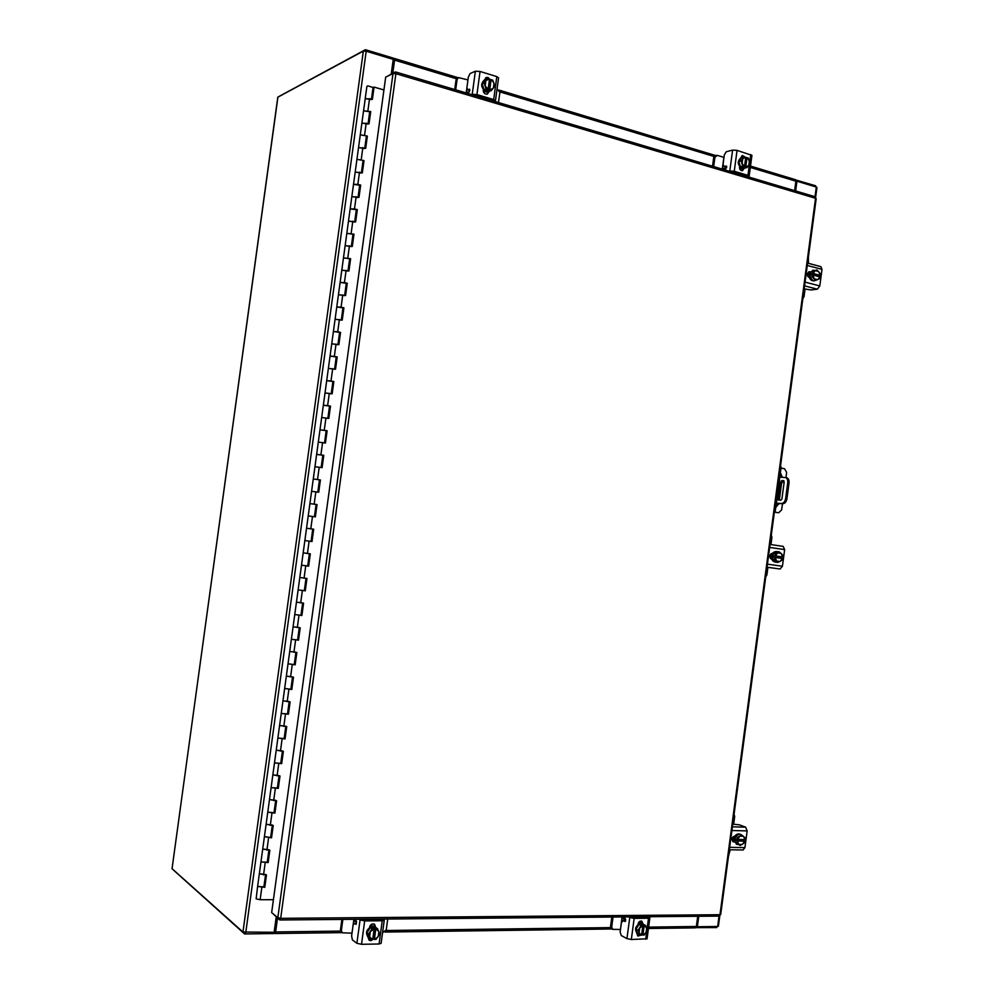 <?xml version="1.0" encoding="UTF-8"?>
<svg xmlns="http://www.w3.org/2000/svg" width="994" height="994" viewBox="0 0 994 994"><rect width="100%" height="100%" fill="white"/><g stroke="black" fill="none" stroke-linecap="round" stroke-linejoin="round"><path stroke-width="1.49" d="M265.883 874.944L264.242 886.909L257.831 886.474L264.777 887.331L266.467 874.956L259.347 873.763L265.584 874.471M268.902 850.193L267.262 862.171L261.757 861.984L268.156 862.581L269.846 850.205L262.727 849.038L268.964 849.746M272.281 825.442L270.641 837.445L264.416 836.662L271.536 837.83L273.226 825.455L266.106 824.299L272.331 825.02M276.021 800.704L274.381 812.744L267.97 812.222L274.916 813.092L276.605 800.729L269.473 799.586L275.711 800.319M279.028 775.966L277.363 788.018L271.896 787.72L278.295 788.366L279.985 776.003L272.853 774.873L279.078 775.618M282.408 751.24L280.755 763.317L275.276 762.982L281.675 763.64L283.365 751.29L276.233 750.172L282.458 750.917M286.148 726.539L284.495 738.641L278.109 738.045L285.042 738.927L286.732 726.577L279.6 725.483L285.825 726.241M289.155 701.814L287.502 713.941L282.035 713.518L288.422 714.226L290.111 701.876L282.967 700.795L289.192 701.565M292.534 677.113L290.869 689.264L284.657 688.457L291.789 689.525L293.478 677.187L286.347 676.119L292.559 676.889M295.901 652.424L294.236 664.588L288.024 663.781L295.168 664.837L296.846 652.499L289.714 651.443L295.926 652.238M299.269 627.736L297.604 639.937L292.161 639.403L298.535 640.161L300.213 627.823L293.081 626.792L299.293 627.587M302.996 603.097L301.331 615.311L294.969 614.578L301.903 615.485L303.58 603.159L296.448 602.14L302.661 602.936M306.015 578.396L304.338 590.622L298.908 590.026L305.27 590.834L306.947 578.496L299.815 577.489L306.028 578.309M309.382 553.733L307.705 565.996L301.493 565.176L308.637 566.17L310.314 553.844L303.182 552.863L309.382 553.683M307.32 528.361L312.75 529.057L311.072 541.37L304.86 540.55L312.004 541.531L313.682 529.206L307.32 528.361M310.687 503.709L316.104 504.455L314.427 516.756L308.227 515.923L315.359 516.892L317.049 504.579L310.687 503.709M314.054 479.071L319.472 479.853L317.794 492.129L311.582 491.309L318.726 492.266L320.403 479.953L314.054 479.071M321.509 467.553L323.771 455.339L320.9 454.892L316.626 454.395L322.826 455.264L321.149 467.503M321.149 467.553L314.949 466.695L322.093 467.64L323.771 455.339M324.876 442.939L327.125 430.725L319.993 429.806L326.181 430.675L324.516 442.877M324.504 442.964L318.304 442.106L325.448 443.026L327.125 430.725M328.231 418.325L330.493 406.124L327.622 405.627L323.348 405.217L329.536 406.099L327.871 418.263M327.858 418.387L321.671 417.517L328.815 418.424L330.493 406.124M331.586 393.723L333.847 381.534L330.99 381.013L326.703 380.64L332.891 381.534L331.238 393.661M331.213 393.81L325.026 392.928L332.17 393.823L333.847 381.534M334.953 369.134L337.202 356.945L334.344 356.411L330.058 356.076L336.245 356.97L334.593 369.072M334.568 369.246L328.38 368.364L335.525 369.246L337.202 356.945M338.308 344.545L340.557 332.381L337.712 331.81L333.412 331.511L339.6 332.418L337.948 344.483M337.923 344.694L331.735 343.8L338.879 344.657L340.557 332.381M341.663 319.969L343.912 307.805L341.066 307.221L336.767 306.96L342.955 307.879L341.315 319.906M341.277 320.155L335.09 319.236L342.234 320.093L343.912 307.805M345.017 295.404L347.266 283.253L344.421 282.631L340.122 282.42L346.285 283.302L344.669 295.33M344.62 295.616L338.445 294.696L345.589 295.529L347.266 283.253M348.372 270.853L350.621 258.701L343.477 257.881L349.639 258.775L348.012 270.766M347.975 271.076L341.799 270.157L348.944 270.977L350.621 258.701M351.727 246.301L353.976 234.162L346.819 233.354L352.982 234.249L351.367 246.214M351.329 246.562L345.142 245.617L352.298 246.425L353.976 234.162M355.069 221.749L357.318 209.622L354.485 208.939L350.174 208.839L356.337 209.734L354.721 221.674M354.672 222.047L348.496 221.103L355.641 221.886L357.318 209.622M358.424 197.222L360.673 185.095L357.84 184.387L353.516 184.325L359.679 185.232L358.076 197.135M358.014 197.545L351.851 196.588L358.996 197.359L360.673 185.095M357.716 159.462L364.015 160.581L357.716 159.462M361.369 173.043L355.193 172.074L362.338 172.844L364.015 160.581M361.071 134.935L367.358 136.079L361.071 134.935M364.711 148.553L358.536 147.584L365.693 148.33L367.358 136.079M368.463 123.666L370.712 111.576L363.555 110.843L369.706 111.763L368.115 123.567M368.053 124.076L361.878 123.094L369.035 123.828L370.712 111.576M373.048 87.435L367.768 85.894L366.898 86.379L365.233 98.543M371.396 99.599L365.233 98.605L372.377 99.325L374.055 87.087L383.933 89.945M273.425 899.694L260.142 899.719L256.141 898.862L257.645 886.201M371.818 99.164L374.055 87.087M267.237 862.171L269.262 850.193M270.604 837.445L272.642 825.442M277.388 787.969L279.401 775.979M280.73 763.317L282.768 751.253M287.49 713.928L289.515 701.839M290.844 689.264L292.895 677.138M294.212 664.588L296.262 652.449M297.579 639.925L299.629 627.773M304.313 590.635L306.363 578.433M307.705 565.996L309.73 553.782M311.072 541.37L313.098 529.131M314.427 516.756L316.104 504.455M318.142 492.179L319.472 479.853M361.779 172.695L363.394 160.817M365.121 148.181L366.736 136.34M779.408 479.99L779.122 482.102M786.304 477.654L786.614 477.679C788.441 478.288 789.248 480.077 789.025 483.047L786.937 498.727C786.304 501.883 784.937 503.548 782.837 503.709L776.314 503.237M776.326 503.126L781.532 503.498C783.632 503.337 784.999 501.672 785.633 498.516L786.937 498.727M789.025 483.047L787.72 482.823L785.633 498.516M779.781 477.17L786.614 477.679M779.271 480.984L779.569 480.338M783.893 480.798L778.513 486.712M776.886 498.864L777.221 499.92M783.645 480.636L781.818 480.537L778.824 484.413M783.508 480.624L784.179 481.953L781.918 498.938L780.899 500.168L776.761 499.883M787.72 482.823C787.944 479.853 787.136 478.064 785.31 477.455M783.123 480.761L781.818 480.537M777.656 512.631L774.376 512.134M777.345 512.606L774.388 512.022M774.463 511.475L775.196 511.537L774.475 511.425M778.687 512.718L781.644 509.885L782.477 503.685M785.956 477.567L786.639 472.423L784.552 468.746L780.998 468.099M780.402 466.919L781.135 467.056L775.196 511.537M775.805 507.039L777.532 503.324M777.979 499.97L780.017 484.774M781.023 477.219L780.265 473.604M775.718 507.661L778.886 503.424M779.333 500.057L781.644 482.662M782.365 477.294L780.377 472.709M765.74 576.868L766.896 574.917L767.902 567.375M770.946 544.588L771.916 537.344L771.307 535.145M775.32 562.045L774.985 562.02C772.512 561.386 771.369 559.448 771.543 556.218C772.189 553.136 773.754 551.583 776.239 551.571L776.575 551.633M774.985 562.02L772.437 559.088M772.388 558.901L773.059 553.844M773.158 553.695L776.239 551.571M770.4 558.516L771.071 553.67M772.375 559.013L775.606 562.157L777.917 562.442L774.674 559.299L772.375 559.013L774.674 559.299L775.158 557.472L773.817 557.311L774.028 555.733L775.37 555.894L775.382 554.006L773.071 553.733L772.375 559.013M779.321 551.881L777.01 551.608L773.071 553.733L775.382 554.006L779.321 551.881L782.551 555.025L782.539 556.913L781.197 556.752L780.986 558.293M775.158 557.472L782.328 558.479L781.843 560.305L777.917 562.442M781.346 553.633L782.539 556.913L775.37 555.894M777.793 552.875L781.048 553.347M782.303 558.479L780.315 561.312M774.028 555.733L781.197 556.752L781.048 558.305M779.967 561.511L776.712 561.051M776.413 560.765L775.233 557.485M775.444 555.907L777.445 553.074M771.853 559.262L771.642 559.224C768.946 556.888 769.194 554.925 772.388 553.347L772.089 553.335M783.135 546.377L770.064 544.463L783.135 546.377L784.651 549.607L782.427 566.245L780.079 569.003L767.02 567.251M802.866 298.585L804.009 296.734L805.028 289.08M808.457 263.335L808.408 257.011M813.974 280.817L813.626 280.892C810.557 280.656 809.041 278.544 809.104 274.543L812.93 270.306M815.353 280.494L813.278 280.755M813.067 280.693L810.023 277.289M809.973 277.115L810.644 272.07M810.731 271.921L814.446 270.306M807.774 276.431L808.867 271.983M809.961 277.227L813.129 280.768L815.502 280.47L812.334 276.916L809.948 277.214L812.334 276.916L812.831 275.027L811.439 275.214L811.651 273.648L813.03 273.462L813.03 271.648L810.657 271.958L809.948 277.214M816.906 269.946L810.657 271.958L816.906 269.946L820.075 273.512L820.075 275.326L818.683 275.5L818.547 276.531M812.831 275.027L819.839 276.866L819.379 278.767L815.502 280.47M818.907 271.859L820.075 275.326L813.03 273.462M815.415 270.679L818.621 271.536M819.839 276.866L817.888 279.513M811.651 273.648L818.683 275.5M817.54 279.662L814.334 278.829M814.049 278.506L812.893 275.04M813.104 273.474L815.068 270.84M809.414 277.661L809.203 277.599C806.706 275.475 806.743 273.512 809.29 271.71L810.197 271.809M820.833 266.653L822.001 269.374L819.789 285.949L817.366 289.179L810.88 289.95L804.158 288.856M808.644 271.921L809.886 272.244M466.459 92.454L468.621 92.728M469.218 91.883L466.211 92.951L466.882 87.882M485.47 97.872L486.985 99.127M498.503 102.556L499.87 92.492L497.087 88.739M467.95 79.918L458.47 77.582L457.066 79.582L455.674 89.82M457.066 79.582L456.035 80.042L454.743 89.535M456.035 80.042L458.47 77.582M486.712 94.219L484.786 93.635M488.34 98.729L488.24 99.499L488.029 98.63M489.085 91.386L486.078 91.498C480.773 87.795 480.276 83.881 484.612 79.744L484.898 79.644M489.284 91.286L486.65 91.262L484.215 89.758M484.066 89.597L482.202 83.844M482.227 83.633L485.445 79.408M487.719 91.92L483.419 91.746M488.079 91.796L483.246 91.026M489.396 91.311L491.347 90.529L489.396 91.311L484.103 89.721L486.041 88.926L484.103 89.721L482.152 83.72L484.09 82.912L487.458 78.501L485.519 79.321L482.152 83.72M487.458 78.501L489.533 78.986L488.116 89.41L486.054 88.926L484.09 82.912M489.433 79.781L492.751 80.116L494.689 86.118L491.347 90.529L486.973 89.87L488.116 89.41M486.153 80.415L489.533 79.048M485.209 85.559L485.842 80.812M491.098 79.458L493.856 82.75M489.682 89.882L491.111 79.52M489.967 79.942L488.551 90.342M494.03 83.297L493.397 88.031M493.086 88.429L489.719 89.808M488.141 89.323L485.383 86.093M485.743 77.805L488.178 78.65M484.6 79.806L486.252 77.507L487.992 77.433L490.278 79.806M475.368 71.233L480.052 71.456L476.921 94.567L472.225 94.331L475.368 71.233L470.125 73.531L468.336 77.097L466.931 87.435L467.466 89.833L469.578 89.187L469.839 90.342L468.062 93.498M492.465 100.767L493.21 100.382L492.589 99.996L475.853 95.014L473.653 95.163M469.827 90.429L467.54 89.845M489.296 99.015L488.812 99.673M476.921 94.567L493.683 99.574L496.801 76.6L498.566 77.855M498.578 77.768L495.459 100.692L494.44 101.351M495.459 100.692L493.683 99.574M489.16 91.349L487.408 94.045C484.786 94.393 483.395 93.001 483.233 89.882L483.27 89.584M480.052 71.456L496.801 76.6M488.104 91.659L486.849 94.194M722.551 168.645L725.695 168.843M726.49 167.887L722.303 169.142M737.859 173.043L738.952 174.099M722.29 169.142L723.88 157.35L717.345 155.375L714.922 157.313L713.68 166.582M714.922 157.313L713.68 157.636L712.524 166.234M713.68 157.636L716.438 155.35M741.971 170.62L740.729 170.247M740.455 173.813L740.356 174.509L740.195 173.739M743.934 168.247L741.81 168.284C737.237 164.557 737.101 160.953 741.4 157.474L741.4 157.474M744.643 168.073L742.481 168.123L740.493 166.818M740.368 166.681L738.902 161.537M738.927 161.351L741.611 157.462M741.971 168.707L739.66 168.682M742.853 169.353L742.978 168.433L739.511 168.123M741.673 157.375L738.865 161.438L740.406 166.793L744.73 168.098L747.041 167.551L742.717 166.246L740.406 166.793L742.717 166.234L741.176 160.866L743.972 156.803L741.661 157.387L745.761 157.276L744.481 166.644M738.865 161.438L741.176 160.866M744.419 167.352L745.674 157.934L747.028 157.599L748.308 158.133L749.836 163.488L747.053 167.551M742.965 158.593L745.761 157.276M742.133 163.252L742.717 158.953M747.028 157.599L749.265 160.506M745.761 167.029L747.041 157.661M749.401 160.991L748.83 165.277M748.581 165.638L745.798 166.967M744.506 166.57L742.282 163.737M741.847 155.797L743.574 156.903M740.716 157.735L742.468 155.524L745.14 157.064M732.603 150.106L737.051 150.38L734.255 171.279L729.807 171.005L732.603 150.106L726.341 151.722L724.328 154.815L723.073 164.184L723.831 166.433L726.365 166.035L726.726 167.116L724.725 169.862M746.146 176.236L746.68 175.665L730.752 171.651M726.751 166.756L723.918 166.458M742.903 157.077L743.537 156.841M734.255 171.279L747.96 175.366L749.451 164.246M729.807 171.005L729.111 171.167M737.051 150.38L751.936 155.35L749.153 176.1L747.761 176.721M749.153 176.1L747.96 175.366M744.32 168.172L742.493 170.682C740.505 170.695 739.499 169.427 739.486 166.905L739.524 166.632M743.04 168.421L741.822 170.72M356.187 920.916L353.951 920.581M353.889 919.326L354.336 921.016L356.473 921.811L356.274 923.264M355.653 919.313L356.473 921.811M342.868 919.425L341.377 930.421L342.259 932.819L352 933.142M342.259 932.819L341.377 930.421M341.886 919.425L340.482 929.738M382.553 932.72L386.268 929.85L387.735 919.028M376.738 920.133L376.974 919.115M371.657 924.209L374.216 924.171M375.943 919.127L375.235 920.146M368.538 937.789L368.289 937.628C365.009 932.409 366.475 928.694 372.713 926.483L375.682 927.501M368.861 938.038L366.873 933.031M366.898 932.819L370.253 927.725M370.451 927.613L375.434 927.315M370.141 925.6L374.253 926.483M369.818 926.209L371.781 925.812L374.726 926.806M366.836 932.919L368.898 938.15L370.576 939.38L368.501 934.149L366.836 932.919L370.34 927.613L372.017 928.831L370.327 927.626M368.501 934.149L372.004 928.831L377.571 928.769L375.881 927.551L370.34 927.613M377.919 937.019L374.365 939.454L376.142 939.293L379.621 933.987L377.571 928.769L375.881 927.551M374.365 939.454L372.825 938.746M374.142 928.93L372.738 939.429L370.576 939.38M378.888 931.751L378.229 936.547M372.738 939.429L369.83 937.143M374.813 928.21L373.384 938.734M374.39 939.405L375.794 928.918M369.644 936.671L370.29 931.875M370.6 931.39L374.154 929.017M375.794 928.992L378.702 931.279M371.607 939.454L368.786 939.815M373.694 938.97L370.787 940.709L369.209 940.212L368.14 937.504M381.845 920.022L380.963 919.09M377.372 919.115L377.708 920.121M356.001 923.401L354.237 923.289L353.032 925.526L351.615 935.988L352.385 939.877L356.883 943.294L360.064 919.935L359.157 919.276M361.257 919.264L363.754 920.258L381.895 919.736M381.124 943.318L379.087 943.989L382.243 920.755L364.674 920.916L361.505 944.3L356.883 943.294M382.243 920.755L384.256 920.208L383.025 919.065M360.064 919.935L364.674 920.916M369.482 927.551L369.532 927.253C370.476 924.321 372.166 923.339 374.601 924.308L375.657 927.477M379.087 943.989L361.505 944.3M356.535 921.86L356.076 924.395L354.622 923.414M374.092 924.022L374.713 926.893M625.301 918.816L622.107 918.145M622.045 916.965L622.592 918.605L624.505 919.214L624.331 920.531M625.735 919.848L624.505 919.214M620.48 929.452L621.983 917.363M613.025 917.04L611.695 926.98L612.689 929.353L620.368 929.452M612.689 929.353L610.564 926.371L611.695 926.98M611.819 917.052L610.564 926.371M649.654 917.537L649.765 916.716M640.732 917.711L640.944 916.791M639.825 921.351L641.503 921.339M639.701 916.803L639.105 917.723M642.845 925.625L641.565 935.155L639.751 935.068L638.111 930.334L641.018 925.538L642.845 925.625L641.615 924.992L645.566 925.476L643.453 924.383L638.918 924.445L636.011 929.228L637.527 933.875C634.147 929.34 635.191 925.849 640.67 923.414L642.609 923.973M637.614 933.863L636.048 929.328M636.073 929.129L638.869 924.544M639.018 924.432L641.279 923.737L643.366 924.383M638.645 922.507L640.832 923.053M638.384 922.991L641.702 923.55M645.851 932.931L642.944 935.081L644.286 934.994L647.193 930.198L645.566 925.476M644.187 925.6L642.907 935.13L641.677 934.484L642.956 924.967M639.751 935.068L637.651 933.95L639.751 935.068M638.111 930.334L636.011 929.228M638.931 924.445L641.031 925.526L638.918 924.445M646.696 928.172L646.112 932.509M641.59 935.106L639.241 933.043M639.092 932.608L639.676 928.272M639.937 927.837L642.857 925.7M644.199 925.687L646.547 927.75M639.49 934.932L637.465 935.64M641.031 935.143L637.999 936.05L636.819 933.378M622.865 920.543L624.977 920.63L623.263 920.655L625.077 921.537L625.537 919.239L624.331 916.94M638.247 934.273L639.067 935.255M647.566 917.636L646.46 916.741M642.112 916.779L642.559 917.698M624.977 920.63L625.636 920.978M630.345 916.89L632.992 917.785L647.603 917.325M647.019 929.353L648.51 918.245L634.16 918.381L631.327 939.504L626.941 938.597L621.275 935.54L620.132 932.024L621.399 922.569L623.263 920.655M648.51 918.245L649.852 917.897L648.15 916.729M626.941 938.597L629.774 917.487L628.63 916.903M629.774 917.487L634.16 918.381M638.024 924.383L638.061 924.109C638.72 921.699 639.999 920.742 641.9 921.239L643.081 924.196M647.044 938.796L631.327 939.504M641.279 921.04L641.913 923.625M387.337 76.314L395.301 71.966L395.09 73.494M814.533 196.675L816.186 198.725M720.712 914.468L718.575 916.033M279.848 918.282L279.637 919.885L280.681 918.332L277.835 917.686L271.66 912.629L385.684 77.11L393.003 73.568L395.898 73.68L395.301 71.966M279.637 919.885L273.052 913.772M698.77 916.282L697.378 926.743L717.68 926.483L718.389 926.284L719.88 915.151M815.565 197.831L816.944 187.456L816.31 187.058L796.939 181.206L795.635 190.96M697.776 916.294L696.384 926.284M796.939 181.206L795.921 181.43L794.678 190.674M697.378 926.743L696.446 926.284M391.251 73.929L393.239 59.379L366.19 51.216L363.344 51.092L277.798 97.201L172.086 868.47M171.962 868.594L242.958 932.024L274.133 932.273L276.208 917.089M273.897 933.055L274.841 933.528L275.624 931.937L277.512 918.145M274.903 931.614L276.866 917.624M697.726 916.294L696.359 926.483L695.017 927.775M695.837 927.65L716.736 927.576L716.885 926.495M274.009 932.273L273.835 933.552L244.586 933.938L173.366 869.949M244.76 932.583L244.586 933.938M794.939 179.616L795.896 181.181L794.628 190.662M392.792 73.183L394.568 60.112L394.258 58.41L393.202 58.658M392.021 73.556L393.786 60.261M393.102 59.342L393.276 58.124L365.407 49.7L365.233 50.992M795.697 179.939L815.701 185.803L815.552 186.835M393.09 60.472L393.711 60.249M279.525 96.182L365.407 49.7M728.478 856.232L730.242 849.758M733.659 824.138L734.69 816.447L734.069 814.334M736.517 844.217L733.821 838.998C734.79 835.171 736.765 833.519 739.76 834.065L740.083 834.202M737.871 844.577L734.715 841.968M734.665 841.806L735.336 836.724M735.436 836.55L739.275 834.103M739.511 834.115L741.226 834.774M732.913 841.471L733.063 836.774M734.653 841.918L740.17 845.521L734.653 841.918L736.877 842.788L737.362 841.011L736.057 840.502L736.268 838.924L737.56 839.433L737.585 837.482L735.349 836.613L734.641 841.906M741.586 834.91L739.35 834.053L735.349 836.613L737.585 837.47L741.586 834.91L744.879 837.644L744.866 839.607L737.56 839.433M743.487 839.582L743.35 840.663L744.655 841.173L744.171 842.949L740.17 845.521M743.636 836.501L744.829 839.607M740.021 836.178L743.338 836.252M737.362 841.011L744.63 841.185L742.605 844.217M743.35 840.663L736.057 840.502M742.245 844.453L738.927 844.378M738.629 844.13L737.424 841.023M737.635 839.445L739.66 836.401M743.611 839.582L743.413 840.203M734.156 841.955L733.323 841.831C731.249 839.396 731.721 837.47 734.728 836.053L734.939 836.066M732.764 824.113L739.548 824.871L745.662 827.182L747.153 830.922L744.928 847.621L743.027 849.994M733.994 841.496L732.74 841.471L733.945 841.955M261.844 887.319L260.142 899.719M265.224 862.543L263.534 874.931M268.604 837.768L266.914 850.156M271.996 813.005L270.293 825.393M275.375 788.254L273.685 800.63M278.755 763.504L277.065 775.879M282.122 738.766L280.445 751.141M285.502 714.04L283.812 726.403M288.881 689.314L287.191 701.677M292.261 664.613L290.571 676.964M295.628 639.9L293.938 652.25M299.008 615.211L297.318 627.549M302.375 590.523L300.685 602.861M305.742 565.834L304.065 578.185M309.109 541.171L307.432 553.509M312.476 516.507L310.799 528.833M315.843 491.856L314.166 504.182M319.211 467.205L317.533 479.53M322.578 442.566L320.9 454.892M325.945 417.94L324.255 430.253M329.3 393.326L327.622 405.627M332.667 368.712L330.99 381.013M336.022 344.11L334.344 356.411M339.389 319.509L337.712 331.81M342.744 294.92L341.066 307.221M346.098 270.343L344.421 282.631M349.453 245.779L347.776 258.055M352.808 221.215L351.13 233.491M356.163 196.663L354.485 208.939M359.517 172.111L357.84 184.387M362.86 147.572L361.195 159.848M366.214 123.045L364.537 135.308M369.569 98.53L367.892 110.781M782.837 503.709L781.532 503.498M777.432 504.132L778.774 504.231M781.06 476.921L782.402 476.996M784.651 549.607L769.667 547.421M767.43 564.17L782.427 566.245M780.079 569.003L767.033 567.214M822.001 269.374L807.277 265.435M805.053 282.11L819.789 285.949M817.366 289.179L804.556 285.874M809.986 271.747L808.669 271.921M467.876 91.995L466.683 92.492M469.441 90.417L469.243 91.833M467.913 89.808L469.827 90.379M489.123 91.659L488.042 92.094M723.781 168.259L722.663 168.533M725.359 166.88L725.173 168.21M749.7 162.395L750.743 154.579M724.365 166.458L726.005 166.942M744.295 168.346L743.015 168.657M354.15 920.606L355.169 921.351M376.291 919.127L376.838 920.133M353.106 925.079L353.827 919.773M375.695 927.178L374.763 926.507M622.194 918.294L623.163 918.791M640.111 916.803L640.819 917.711M641.838 923.6L641.95 922.718M645.69 939.255L646.771 931.216M643.093 924.047L641.925 923.451M280.681 918.332L719.979 914.716L815.54 198.278L395.898 73.68L280.681 918.332M393.003 73.568L277.835 917.686M816.31 187.058L815.018 196.737M719.06 916.083L717.68 926.483M245.754 932.645L366.19 51.216M242.958 932.024L363.344 51.092M172.037 868.756L277.922 97.052M275.624 931.937L340.607 931.092M386.107 930.508L610.651 927.601M648.61 927.104L696.359 926.483M274.506 931.341L274.257 933.167M795.896 181.181L750.321 167.427M714.09 156.493L499.895 91.883M456.507 78.787L394.568 60.112M393.338 60.435L393.574 58.634M747.153 830.922L731.907 830.512M729.671 847.323L744.928 847.621M732.404 826.809L745.662 827.182M265.522 874.944L263.882 886.909M275.661 800.692L274.009 812.732M285.787 726.515L284.135 738.629M302.648 603.06L300.971 615.286M363.046 160.73L361.418 172.608M366.388 136.24L364.773 148.081M373.061 87.373L371.47 99.065M363.555 110.843L361.891 123.032M361.878 123.094L358.548 147.522M356.871 159.823L355.193 172.024M353.516 184.325L350.174 208.79M350.174 208.839L348.496 221.053M348.496 221.103L345.154 245.58M343.477 257.881L341.799 270.12M340.122 282.42L338.445 294.659M338.445 294.696L335.09 319.211M335.09 319.236L330.058 356.051M330.058 356.076L323.348 405.204M323.348 405.217L321.671 417.505M321.671 417.517L301.493 565.176M301.493 565.188L296.448 602.14M296.448 602.153L286.347 676.119M286.334 676.144L282.967 700.795M282.967 700.82L281.29 713.133M281.277 713.17L277.91 737.821M276.22 750.209L274.543 762.522M274.53 762.56L266.106 824.299M266.094 824.349L264.416 836.662M264.404 836.712L259.347 873.763M259.335 873.825L257.657 886.139M277.91 737.859L276.233 750.172M341.799 270.157L340.122 282.383M345.142 245.617L343.477 257.844M355.193 172.074L353.529 184.288M358.536 147.584L356.871 159.773M365.233 98.605L363.568 110.794M778.849 512.73L777.494 512.618M813.626 280.892L814.322 280.805M812.583 270.331L813.278 270.231M807.6 263.099L820.932 266.678M743.599 168.346L744.27 168.185M741.636 168.806L742.307 168.645M354.311 923.289L356.324 923.264M384.256 920.208L381.112 943.393M642.298 923.799L642.919 924.109M640.521 922.879L641.142 923.19M649.852 917.897L647.044 938.87M816.186 198.676L720.7 914.517M395.587 71.941L814.943 196.7M718.935 916.108L279.886 919.972M274.841 933.528L342.011 932.62M385.026 932.049L612.006 928.98M648.423 928.495L695.378 927.862M795.337 179.641L750.495 166.085M715.63 155.549L499.348 90.181M458.147 77.731L394.258 58.41M736.194 844.105L736.84 844.366M739.76 834.065L740.406 834.314M743.127 849.994L729.347 849.733"/></g></svg>
